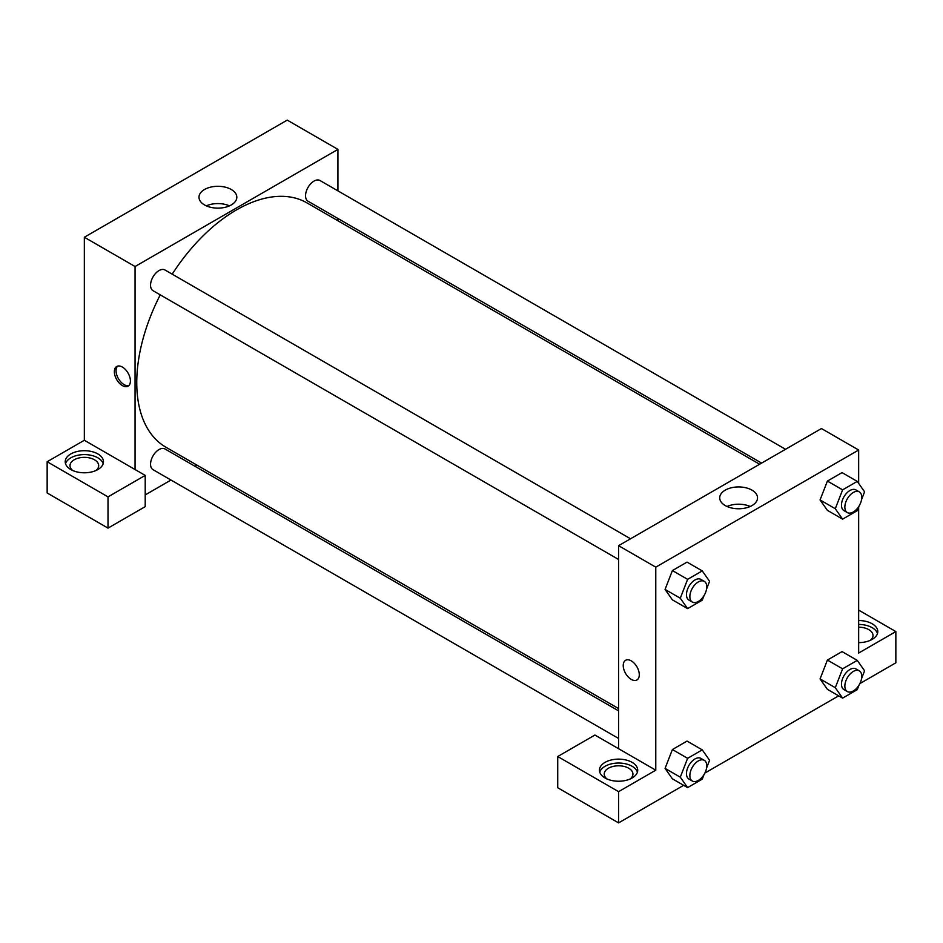 <?xml version="1.0" encoding="UTF-8"?>
<svg xmlns="http://www.w3.org/2000/svg" width="943" height="943" viewBox="0 0 943 943"><rect width="100%" height="100%" fill="white"/><g stroke="black" fill="none" stroke-linecap="round" stroke-linejoin="round"><path stroke-width="1.41" d="M47.15 461.74L47.15 492.977L108.009 528.115L108.009 496.878L47.15 461.74L84.34 440.263L84.34 237.235L287.226 120.115L337.936 149.395L337.936 190.875M70.819 453.937A19.131 11.045 180 0 1 91.66 451.544A19.131 11.045 180 0 1 103.471 461.74A19.131 11.045 180 0 1 84.34 472.785A19.131 11.045 180 0 1 65.22 461.74A19.131 11.045 180 0 1 70.819 453.937M84.34 440.263L145.21 475.402L108.009 496.878M103.176 463.697A19.131 11.045 0 0 0 90.068 455.104A19.131 11.045 0 0 0 70.819 457.838A19.131 11.045 0 0 0 65.515 463.697M72.752 470.522A14.345 8.287 180 0 1 69.994 465.642A14.345 8.287 180 0 1 78.858 457.992A14.345 8.287 180 0 1 94.489 459.783A14.345 8.287 180 0 1 98.685 465.642A14.345 8.287 180 0 1 95.938 470.522M145.21 475.402L145.21 506.639L108.009 528.115M337.936 218.481L337.936 220.768M231.283 204.937A18.919 10.915 180 0 1 210.666 207.307A18.919 10.915 180 0 1 198.985 197.217A18.919 10.915 180 0 1 217.904 186.301A18.919 10.915 180 0 1 236.823 197.217A18.919 10.915 180 0 1 231.283 204.937M135.061 469.543L135.061 266.527L84.34 237.235M135.061 266.527L337.936 149.395M229.479 205.857A18.919 10.915 0 0 0 206.328 205.857M196.875 465.099L194.895 466.243M170.989 480.046L145.21 494.922M122.39 385.604A11.351 6.554 60 0 1 114.963 375.597A11.351 6.554 60 0 1 116.708 366.497A11.351 6.554 60 0 1 128.059 373.051A11.351 6.554 60 0 1 128.059 386.17A11.351 6.554 60 0 1 122.39 385.604M117.627 366.12A11.351 6.554 -120 0 0 116.92 375.397A11.351 6.554 -120 0 0 124.087 384.626A11.351 6.554 -120 0 0 128.849 385.569M618.584 559.482L153.025 290.692A11.953 6.907 -60 0 1 153.025 276.888A11.953 6.907 -60 0 1 164.978 269.993L630.537 538.783M618.584 738.463L153.025 469.673A11.953 6.907 -60 0 1 153.025 455.87A11.953 6.907 -60 0 1 164.978 448.962L618.584 710.857M761.626 463.096L308.019 201.213A11.953 6.907 -60 0 1 308.019 187.409A11.953 6.907 -60 0 1 319.972 180.502L785.543 449.292M618.584 708.57L165.968 447.253A141.061 81.44 -60 0 1 160.251 294.864M172.204 274.154A141.061 81.44 -60 0 1 307.029 202.922L759.645 464.239M618.584 748.707L594.915 735.045L557.726 756.522L618.584 791.66L655.774 770.183L618.584 748.707L618.584 545.679L821.459 428.546L858.66 450.023L858.66 483.405M557.726 756.522L557.726 787.747L618.584 822.885L683.663 785.319M704.869 773.071L838.657 695.84M859.863 683.592L895.85 662.811L895.85 631.574L858.66 653.051L858.66 507.075M858.66 627.201A14.345 8.287 180 0 1 868.798 629.629A14.345 8.287 180 0 1 873.006 635.488A14.345 8.287 180 0 1 870.248 640.368M877.485 633.531A19.131 11.045 0 0 0 858.66 624.443M858.66 620.541A19.131 11.045 180 0 1 877.78 631.574A19.131 11.045 180 0 1 858.66 642.619M606.997 778.965A14.345 8.287 180 0 1 604.239 774.085A14.345 8.287 180 0 1 618.584 765.799A14.345 8.287 180 0 1 632.93 774.085A14.345 8.287 180 0 1 630.172 778.965M637.409 772.128A19.131 11.045 0 0 0 624.313 763.547A19.131 11.045 0 0 0 605.064 766.282A19.131 11.045 0 0 0 599.76 772.128M605.064 762.368A19.131 11.045 180 0 1 625.904 759.975A19.131 11.045 180 0 1 637.716 770.183A19.131 11.045 180 0 1 618.584 781.228A19.131 11.045 180 0 1 599.453 770.183A19.131 11.045 180 0 1 605.064 762.368M618.584 791.66L618.584 822.885M858.66 610.109L895.85 631.574M859.026 685.101L857.258 689.663L842.606 698.115L835.286 687.706L842.606 668.835L827.4 660.053L842.04 651.601L827.4 660.053L820.08 678.913L827.4 689.333L820.056 678.936M859.026 506.132L857.258 510.693L842.606 519.145L827.4 510.352L820.056 499.967L827.4 481.071L842.04 472.62L827.4 481.071L842.606 489.853L857.258 481.401L864.578 491.822L861.572 499.566M704.02 595.611L702.252 600.172L687.612 608.624L672.394 599.842L665.063 589.446L672.394 570.562L687.034 562.111L672.394 570.562L687.612 579.344L702.252 570.892L709.572 581.312L706.566 589.057M687.612 758.325L672.394 749.544L687.034 741.08L672.394 749.544L665.074 768.404L672.394 778.824L665.074 768.404L680.292 777.185L687.612 758.325L702.252 749.874L709.572 760.282L706.566 768.038M655.774 770.183L655.774 567.156L858.66 450.023M751.995 490.136A18.919 10.915 180 0 1 757.535 497.857A18.919 10.915 180 0 1 738.617 508.772A18.919 10.915 180 0 1 719.709 497.857A18.919 10.915 180 0 1 731.379 487.767A18.919 10.915 180 0 1 751.995 490.136M655.774 567.156L618.584 545.679M750.192 506.485A18.919 10.915 0 0 0 727.041 506.485M625.586 660.3A11.351 6.554 -120 0 0 623.842 669.4A11.351 6.554 -120 0 0 631.268 679.408A11.351 6.554 60 0 1 623.842 669.4A11.351 6.554 60 0 1 625.586 660.3A11.351 6.554 60 0 1 636.938 666.854A11.351 6.554 60 0 1 636.938 679.962A11.351 6.554 60 0 1 631.268 679.408A11.351 6.554 -120 0 0 636.949 679.962M687.612 608.624L680.292 598.216L687.612 579.344M704.291 581.36L700.908 579.403A11.953 6.907 120 0 0 691.702 582.609A11.953 6.907 120 0 0 686.48 594.644A11.953 6.907 120 0 0 688.956 600.113L692.339 602.07A11.953 6.907 120 0 0 704.291 595.163A11.953 6.907 120 0 0 704.291 581.36A11.953 6.907 120 0 0 695.085 584.566A11.953 6.907 120 0 0 689.863 596.589A11.953 6.907 120 0 0 692.339 602.07M672.394 599.842L665.074 589.434L680.292 598.216M702.252 570.892L687.034 562.111M842.606 519.145L835.286 508.725L842.606 489.853M859.285 491.869L855.914 489.924A11.953 6.907 120 0 0 846.696 493.118A11.953 6.907 120 0 0 841.474 505.153A11.953 6.907 120 0 0 843.95 510.623L847.333 512.579A11.953 6.907 120 0 0 859.285 505.672A11.953 6.907 120 0 0 859.285 491.869A11.953 6.907 120 0 0 850.079 495.075A11.953 6.907 120 0 0 844.857 507.11A11.953 6.907 120 0 0 847.333 512.579M827.4 510.352L820.08 499.943L835.286 508.725M857.258 481.401L842.04 472.62M704.02 774.592L702.252 779.154L687.612 787.605L680.292 777.185M704.291 760.341L700.908 758.384A11.953 6.907 120 0 0 691.702 761.59A11.953 6.907 120 0 0 686.48 773.614A11.953 6.907 120 0 0 688.956 779.095L692.339 781.04A11.953 6.907 120 0 0 704.291 774.144A11.953 6.907 120 0 0 704.291 760.341A11.953 6.907 120 0 0 695.085 763.535A11.953 6.907 120 0 0 689.863 775.57A11.953 6.907 120 0 0 692.339 781.04M687.612 787.605L672.394 778.824M702.252 749.874L687.034 741.08M842.606 668.835L857.258 660.383L864.578 670.803L861.572 678.547M859.285 670.85L855.914 668.893A11.953 6.907 120 0 0 846.696 672.1A11.953 6.907 120 0 0 841.474 684.135A11.953 6.907 120 0 0 843.95 689.604L847.333 691.561A11.953 6.907 120 0 0 859.285 684.653A11.953 6.907 120 0 0 859.285 670.85A11.953 6.907 120 0 0 850.079 674.056A11.953 6.907 120 0 0 844.857 686.08A11.953 6.907 120 0 0 847.333 691.561M842.606 698.115L827.4 689.333M835.286 687.706L820.08 678.913M857.258 660.383L842.04 651.601"/></g></svg>
